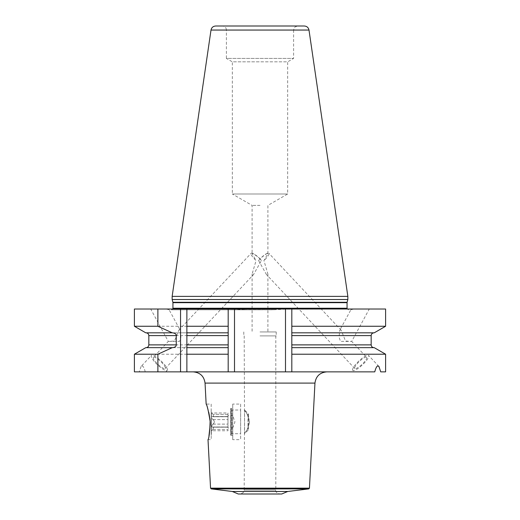 <?xml version="1.0" encoding="UTF-8"?>
<svg xmlns="http://www.w3.org/2000/svg" width="520" height="520" viewBox="0 0 520 520"><rect width="100%" height="100%" fill="white"/><g stroke="black" fill="none" stroke-linecap="round" stroke-linejoin="round"><path stroke-width="0.39" stroke-dasharray="2.6 1.95" d="M168.701 341.387L179.491 341.374L180.928 337.266L180.31 330.395L179.576 329.81L178.822 330.239L174.453 341.055L168.701 341.387M168.292 309.017L151.138 309.017L168.708 309.017L180.31 330.395M252.571 275.217L253.519 274.586L261.397 260.572A8.164 1.976 43.2 0 0 252.258 253.162A8.164 1.976 43.2 0 0 251.686 253.071A8.164 1.976 -136.8 0 0 251.16 253.253A8.164 1.976 -136.8 0 0 256.067 260.572L252.096 274.086L252.571 275.217M153.361 357.331A8.164 1.976 -136.8 0 0 157.222 363.643A8.164 1.976 -136.8 0 0 164.736 368.687A8.164 1.976 43.2 0 0 165.263 368.505A8.164 1.976 43.2 0 0 161.401 362.193A8.164 1.976 43.2 0 0 153.888 357.149A8.164 1.976 -136.8 0 0 153.361 357.331L168.311 341.419M260 331.942L276.204 331.942L260 331.942M261.397 260.572L260 258.596L266.897 253.396L267.904 253.702L263.933 260.572L267.904 274.086L267.43 275.217L266.481 274.586L258.603 260.572L260 258.596L253.103 253.396L252.096 253.702L256.067 260.572M260 205.4L252.096 205.4L260 205.4M260 335.894L276.204 335.894L260 335.894M240.233 494L260 494L240.233 494C243.503 492.804 244.822 491.485 244.192 490.048L275.808 490.048L244.192 490.048L244.582 410.54C246.928 413.023 248.58 416.8 249.542 421.863C248.586 426.926 246.928 430.703 244.582 433.186C246.928 430.703 248.586 426.926 249.542 421.863C248.58 416.8 246.928 413.023 244.582 410.54L244.192 410.007L244.582 410.54L244.582 410.007L247.956 413.381A1.976 1.976 0 0 1 248.534 414.778L248.534 428.948L248.534 414.778M238.258 494L281.743 494M260 494L279.767 494L260 494M287.671 491.485L232.33 491.485M207.474 407.836L206.147 404.079L211.185 404.079L211.185 439.654L208.013 439.654L208.949 436.007M210.236 424.008L210.217 423.156M210.093 420.836L210.008 419.829M209.02 413.575L208.897 413.004M208.676 412.081L208.286 410.56M208.267 410.495L208.072 409.799M207.968 409.442L207.636 408.343M260 371.859L193.206 371.859L260 371.859M145.243 371.859C144.183 367.796 143.091 365.84 141.98 365.989L141.076 366.45L151.392 355.472A10.868 2.626 -136.8 0 0 156.533 363.883A10.868 2.626 -136.8 0 0 166.536 370.604A10.868 2.626 43.2 0 0 167.232 370.363L165.822 371.859L145.243 371.859L228.183 371.859L228.183 309.017L228.183 335.595L148.831 335.595M165.353 371.859L134.401 371.859M374.757 371.859L228.183 371.859L228.183 332.826L172.627 332.826M378.924 366.45L368.609 355.472A10.868 2.626 136.8 0 1 363.467 363.883A10.868 2.626 136.8 0 1 353.464 370.604A10.868 2.626 -43.2 0 1 352.768 370.363L354.647 371.859M380.718 371.859L385.6 371.859M172.627 347.653L228.183 347.653L228.183 335.595M134.401 354.218L228.183 354.218L228.183 371.859M234.507 371.859L234.507 309.166L134.401 309.017M385.6 309.017L285.493 309.166L285.493 371.859M285.493 309.166L273.26 309.803L246.74 309.803L234.507 309.166M374.225 332.826L291.817 332.826L373.938 332.826L291.817 332.826L291.817 347.653L291.817 309.017L291.817 371.859L291.817 354.218L385.6 354.218M374.225 347.653L291.817 347.653L373.938 347.653L291.817 347.653L291.817 371.859M385.6 326.261L291.817 326.261L291.817 309.017M228.183 326.261L134.401 326.261M141.076 366.45L139.282 371.859M285.968 309.017L234.033 309.017M351.709 309.017L368.862 309.017L351.293 309.017L339.69 330.395L340.425 329.81L341.178 330.239L345.547 341.055L351.689 341.432L340.509 341.374L339.072 337.266L339.69 330.395M368.862 309.017L369.278 309.017L351.689 341.432M151.138 309.017L150.722 309.017L168.311 341.432M145.776 332.826L186.875 332.826M145.776 347.653L228.183 347.653L186.875 347.653L186.875 335.595M186.875 309.017L186.875 326.261M186.875 354.218L186.875 371.859M246.74 309.803L273.26 309.803M260 309.803L171.359 309.803L260 309.803M172.153 299.526L347.848 299.526M347.848 296.368L172.153 296.368M304.304 26L215.696 26M267.904 253.702L267.904 205.4L287.671 193.993L287.671 61.834L260 61.834L287.671 61.834L293.599 58.409L293.599 29.952L260 29.952L293.599 29.952C294.45 28.659 292.078 27.911 297.55 26L222.45 26C224.848 26.234 226.167 27.553 226.401 29.952L260 29.952L226.401 29.952L226.401 58.409L293.599 58.409L226.401 58.409L232.33 61.834L260 61.834L232.33 61.834L232.33 193.993L287.671 193.993L232.33 193.993L252.096 205.4L252.096 253.702M167.232 370.363A10.868 2.626 43.2 0 0 162.091 361.953A10.868 2.626 43.2 0 0 152.087 355.231A10.868 2.626 -136.8 0 0 151.392 355.472M258.603 260.572A8.164 1.976 -43.2 0 1 267.742 253.162A8.164 1.976 -43.2 0 1 268.314 253.071A8.164 1.976 136.8 0 1 268.84 253.253A8.164 1.976 136.8 0 1 263.933 260.572M366.639 357.331A8.164 1.976 136.8 0 1 362.778 363.643A8.164 1.976 136.8 0 1 355.264 368.687A8.164 1.976 -43.2 0 1 354.738 368.505A8.164 1.976 -43.2 0 1 358.599 362.193A8.164 1.976 -43.2 0 1 366.113 357.149A8.164 1.976 136.8 0 1 366.639 357.331L351.689 341.419M352.768 370.363A10.868 2.626 -43.2 0 1 357.91 361.953A10.868 2.626 -43.2 0 1 367.913 355.231A10.868 2.626 136.8 0 1 368.609 355.472M211.185 404.079L211.185 439.654M211.185 435.305L211.185 408.421L211.38 435.305M211.38 431.151L211.38 412.575L211.38 431.151L212.953 429.39L213.675 426.991L212.953 427.122C211.367 426.966 211.367 425.965 212.953 424.119C214.728 422.539 214.728 421.031 212.953 419.607C214.728 421.187 214.728 422.695 212.953 424.119C211.367 426.107 211.367 427.109 212.953 427.122L213.675 426.991L212.953 429.39L211.776 430.755L227.981 430.755L227.981 424.119L227.981 430.755M227.981 412.971L227.981 414.336L227.981 412.971L211.776 412.971L212.953 414.336L211.38 412.575M212.953 416.604L213.675 416.735L212.953 414.336L213.675 416.735L212.953 416.604C211.367 416.76 211.367 417.762 212.953 419.607C211.367 417.619 211.367 416.618 212.953 416.604L227.981 416.533L227.981 424.119L227.981 416.533L212.953 416.604M227.981 414.336L227.981 416.735L227.981 414.336L212.953 414.336L227.981 414.336M227.981 427.993L227.981 415.734L227.981 427.993L232.726 427.993L232.726 415.734L227.981 415.734M232.726 427.993L232.726 415.734L234.956 421.863L232.726 427.993M244.192 335.894L244.582 433.719L247.956 430.346A1.976 1.976 0 0 0 248.534 428.948M240.63 410.007L240.63 433.719L240.63 410.007L231.933 410.007A0.793 0.793 0 0 1 231.147 409.214L231.147 434.512L231.147 409.214M231.147 434.512A0.793 0.793 0 0 1 231.933 433.719L240.63 433.719M240.63 404.079L240.63 439.654L240.63 404.079L232.726 404.079L232.726 439.654L240.63 439.654M232.726 404.079L232.726 439.654M232.726 408.421L232.726 435.305L232.726 408.421L230.75 408.421L230.75 435.305L232.726 435.305M231.147 434.909L230.75 435.305L230.75 408.421L231.147 408.818L231.147 434.909L231.147 408.818M211.25 488.897L308.75 488.897M309.445 488.15L210.555 488.15M205.049 383.097L314.951 383.097M371.169 335.595L291.817 335.595M371.169 344.884L291.817 344.884M228.183 344.884L148.831 344.884M244.186 309.751L275.815 309.751M347.061 308.224L172.939 308.224M172.939 302.686L347.061 302.686M347.113 302.276L172.887 302.276M308.997 30.056L211.003 30.056M212.953 427.122L227.981 427.122L212.953 427.122M212.953 424.119L227.981 424.119L212.953 424.119M212.953 429.39L227.981 429.39L212.953 429.39M212.953 419.607L227.981 419.607L212.953 419.607M247.956 430.346L247.956 413.381L247.956 430.346M231.933 433.719L231.933 410.007L231.933 433.719M165.263 368.505L253.519 274.586M252.096 274.086L252.096 331.942M276.204 331.942L276.204 335.894M243.796 331.942L243.796 335.894M275.808 335.894L275.808 490.048C275.178 491.485 276.497 492.804 279.767 494M350.701 309.803L353.86 309.017M169.299 309.803L166.14 309.017M172.731 309.017L171.359 309.803M347.269 309.017L348.641 309.803M267.904 274.086L267.904 331.942M253.103 253.396L252.258 253.162M178.822 330.239L251.16 253.253M266.897 253.396L267.742 253.162M354.738 368.505L266.481 274.586M341.178 330.239L268.84 253.253M227.981 427.193L212.518 427.193L227.981 427.193M227.981 426.991L213.675 426.991L227.981 426.991M227.981 416.533L212.518 416.533L227.981 416.533M227.981 416.735L213.675 416.735L227.981 416.735"/><path stroke-width="0.78" d="M287.671 491.485L281.743 494L238.258 494L232.33 491.485L287.671 491.485L308.75 488.897L211.25 488.897L232.33 491.485M208.949 436.007L210.236 424.008M210.217 423.156L210.093 420.836M210.008 419.829L209.02 413.575M208.897 413.004L208.676 412.081M208.072 409.799L207.968 409.442M207.636 408.343L207.474 407.836M205.049 383.097L206.147 404.079C207.109 405.022 208.436 410.793 210.132 421.382C209.761 432.302 209.053 438.393 208.013 439.654L210.555 488.15L309.445 488.15L314.951 383.097L205.049 383.097C204.074 376.226 200.122 372.482 193.206 371.859M157.885 371.859L134.401 371.859L134.401 354.218L157.885 354.218L157.885 371.859L374.757 371.859C375.817 367.796 376.909 365.84 378.021 365.989L378.924 366.45L380.718 371.859L385.6 371.859L385.6 354.218L291.817 354.218L291.817 371.859M186.875 309.017L228.183 309.017L228.183 326.261L186.875 326.261L186.875 335.595L186.875 309.017L180.55 309.017L180.55 371.859M228.183 371.859L228.183 347.653L228.183 354.218L186.875 354.218L186.875 371.859M234.507 371.859L234.507 309.017L385.6 309.017L385.6 326.261L291.817 326.261L291.817 335.595L371.169 335.595C371.332 333.918 372.255 332.995 373.938 332.826M291.817 309.017L291.817 332.826L374.225 332.826L385.6 326.261M134.401 326.261L157.885 326.261L172.25 332.826L145.776 332.826L134.401 326.261L134.401 309.017L157.885 309.017L157.885 326.261M228.183 335.595L186.875 335.595L186.875 347.653L228.183 347.653L228.183 309.017L234.507 309.017M186.875 332.826L228.183 332.826L228.183 326.261M285.493 309.017L285.493 371.859M157.885 309.017L180.55 309.017M291.817 335.595L291.817 354.218L291.817 347.653L374.225 347.653L385.6 354.218M172.25 332.826L172.627 332.826C175.084 333.197 176.293 334.12 176.267 335.595L176.267 344.884C176.293 346.359 175.078 347.282 172.627 347.653L145.776 347.653L134.401 354.218M186.875 347.653L186.875 354.218L186.875 347.653M157.885 354.218L172.25 347.653M347.848 299.526L172.153 299.526L172.153 296.368L347.848 296.368L347.848 299.526L347.113 302.276L172.887 302.276L172.939 302.686L347.061 302.686L347.113 302.276M308.997 30.056L211.003 30.056C211.562 27.547 213.129 26.195 215.696 26L304.304 26C306.872 26.195 308.438 27.547 308.997 30.056L347.848 296.368M222.45 26L297.55 26M176.267 344.884L148.831 344.884L148.831 335.595L176.267 335.595M186.875 344.884L228.183 344.884M291.817 344.884L371.169 344.884L371.169 335.595M172.731 309.017L172.939 308.224L347.061 308.224L347.269 309.017M210.555 488.15L211.25 488.897M308.75 488.897L309.445 488.15M314.951 383.097C315.926 376.226 319.878 372.482 326.794 371.859M148.831 335.595C148.668 333.918 147.745 332.995 146.062 332.826M371.169 344.884C371.332 346.567 372.255 347.49 373.938 347.653M148.831 344.884C148.668 346.567 147.745 347.49 146.062 347.653M347.061 308.224L347.061 302.686M172.939 308.224L172.939 302.686M172.887 302.276L172.153 299.526M211.003 30.056L172.153 296.368"/></g></svg>
